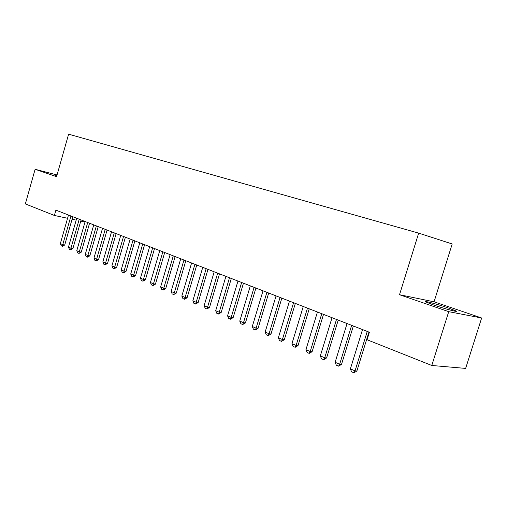 <?xml version="1.0" encoding="UTF-8"?>
<svg xmlns="http://www.w3.org/2000/svg" width="507" height="507" viewBox="0 0 507 507"><rect width="100%" height="100%" fill="white"/><g stroke="black" fill="none" stroke-linecap="round" stroke-linejoin="round"><path stroke-width="0.76" d="M433.707 305.011C445.114 308.966 460.185 312.914 455.673 310.791L447.935 307.844C436.704 303.972 422.008 300.106 426.267 302.159L433.707 305.011M434.055 301.811L399.516 294.725L448.727 311.666L481.65 317.99L434.055 301.811L452.2 243.962L418.668 233.125L68.616 134.171L56.562 176.658L35.116 169.275L25.35 203.915L54.382 215.456L67.564 218.283M481.65 317.99L465.641 368.412L431.78 365.471L448.727 311.666M431.78 365.471L367.055 339.741L369.375 332.243L55.897 210.132L54.382 215.456M72.07 219.252L76.189 220.133M80.752 221.109L84.999 222.022M57.044 174.959L35.116 169.275M399.516 294.725L418.668 233.125M56.936 175.346L55.295 175.156L56.816 175.764M367.258 331.413L355.039 370.896L356.877 371.016L353.905 372.81L351.579 371.796L350.375 368.881L362.524 329.575M368.938 332.072L356.877 371.016M350.375 368.881L355.039 370.896L353.905 372.81M351.649 325.336L339.658 364.248L341.515 364.387L338.581 366.149L336.318 365.167L335.127 362.296L347.054 323.548M353.354 326.001L341.515 364.387M335.127 362.296L339.658 364.248L338.581 366.149M336.496 319.435L324.721 357.796L326.59 357.955L323.694 359.685L321.495 358.734L320.323 355.901L332.034 317.699M338.22 320.107L326.59 357.955M320.323 355.901L324.721 357.796L323.694 359.685M321.78 313.7L310.208 351.528L312.097 351.706L309.232 353.411L307.103 352.485L305.936 349.684L317.445 312.014M323.517 314.378L312.097 351.706M305.936 349.684L310.208 351.528L309.232 353.411M307.476 308.129L296.113 345.438L298.015 345.628L295.182 347.308L293.109 346.408L291.956 343.645L303.262 306.488M309.232 308.814L298.015 345.628M291.956 343.645L296.113 345.438L295.182 347.308M293.572 302.717L282.405 339.519L284.319 339.722L281.518 341.376L279.503 340.501L278.368 337.776L289.478 301.12M295.34 303.401L284.319 339.722M278.368 337.776L282.405 339.519L281.518 341.376M280.054 297.451L269.071 333.764L270.998 333.98L268.235 335.609L266.27 334.753L265.142 332.066L276.068 295.898M281.835 298.141L270.998 333.98M265.142 332.066L269.071 333.764L268.235 335.609M266.904 292.324L256.105 328.162L258.038 328.39L255.306 329.994L253.392 329.163L252.283 326.508L263.025 290.815M268.697 293.021L258.038 328.39M252.283 326.508L256.105 328.162L255.306 329.994M254.102 287.336L243.48 322.712L245.42 322.946L242.72 324.531L240.863 323.72L239.76 321.102L250.325 285.866M255.908 288.039L245.42 322.946M239.76 321.102L243.48 322.712L242.72 324.531M241.636 282.481L231.192 317.401L233.138 317.648L230.47 319.207L228.657 318.421L227.567 315.836L237.967 281.055M243.455 283.191L233.138 317.648M227.567 315.836L231.192 317.401L230.47 319.207M229.5 277.754L219.22 312.23L221.172 312.489L218.53 314.023L216.768 313.263L215.69 310.709L225.919 276.359M231.325 278.47L221.172 312.489M215.69 310.709L219.22 312.23L218.53 314.023M217.68 273.153L207.559 307.191L209.511 307.464L206.907 308.978L205.183 308.231L204.118 305.708L214.188 271.79M219.506 273.862L209.511 307.464M204.118 305.708L207.559 307.191L206.907 308.978M206.153 268.659L196.19 302.286L198.148 302.565L195.569 304.054L193.896 303.325L192.837 300.835L202.756 267.335M207.99 269.375L198.148 302.565M192.837 300.835L196.19 302.286L195.569 304.054M194.922 264.286L185.106 297.495L187.07 297.786L184.516 299.257L182.888 298.547L181.836 296.082L191.602 262.994M196.76 265.003L187.07 297.786M181.836 296.082L185.106 297.495L184.516 299.257M183.965 260.021L174.3 292.831L176.265 293.122L173.743 294.573L172.146 293.883L171.106 291.449L180.733 258.76M185.809 260.737L176.265 293.122M171.106 291.449L174.3 292.831L173.743 294.573M173.28 255.858L163.755 288.274L165.726 288.578L163.222 290.01L161.67 289.332L160.643 286.93L170.124 254.628M175.124 256.574L165.726 288.578M160.643 286.93L163.755 288.274L163.222 290.01M162.848 251.795L153.469 283.831L155.434 284.142L152.962 285.555L151.447 284.896L150.427 282.519L159.768 250.591M164.699 252.518L155.434 284.142M150.427 282.519L153.469 283.831L152.962 285.555M152.67 247.828L143.424 279.49L145.389 279.807L142.942 281.201L141.466 280.561L140.458 278.21L149.66 246.656M154.527 248.55L145.389 279.807M140.458 278.21L143.424 279.49L142.942 281.201M142.733 243.956L133.614 275.257L135.584 275.58L133.164 276.955L131.719 276.328L130.717 274.008L139.793 242.815M144.59 244.678L135.584 275.58M130.717 274.008L133.614 275.257L133.164 276.955M133.024 240.179L124.038 271.118L126.002 271.448L123.607 272.81L122.193 272.196L121.205 269.895L130.153 239.057M134.881 240.901L126.002 271.448M121.205 269.895L124.038 271.118L123.607 272.81M123.543 236.484L114.677 267.081L116.648 267.411L114.271 268.754L112.89 268.152L111.914 265.883L120.742 235.394M125.4 237.206L116.648 267.411M111.914 265.883L114.677 267.081L114.271 268.754M114.278 232.871L105.532 263.127L107.497 263.469L105.152 264.793L103.802 264.204L102.832 261.961L111.534 231.807M116.135 233.594L107.497 263.469M102.832 261.961L105.532 263.127L105.152 264.793M105.215 229.348L96.596 259.267L98.554 259.609L96.235 260.921L94.91 260.345L93.953 258.126L102.541 228.302M107.078 230.07L98.554 259.609M93.953 258.126L96.596 259.267L96.235 260.921M96.362 225.894L87.857 255.49L89.815 255.839L87.515 257.138L86.222 256.574L85.271 254.375L93.744 224.874M98.219 226.616L89.815 255.839M85.271 254.375L87.857 255.49L87.515 257.138M87.705 222.522L79.307 251.802L81.266 252.15L78.984 253.43L77.723 252.885L76.779 250.712L85.144 221.527M89.562 223.245L81.266 252.15M76.779 250.712L79.307 251.802L78.984 253.43M79.231 219.22L70.942 248.189L72.9 248.544L70.644 249.812L69.408 249.273L68.47 247.118L76.728 218.244M81.088 219.943L72.9 248.544M68.47 247.118L70.942 248.189L70.644 249.812M70.942 215.995L62.76 244.653L64.712 245.014L62.481 246.263L61.271 245.737L60.346 243.607L68.496 215.038M72.799 216.717L64.712 245.014M60.346 243.607L62.76 244.653L62.481 246.263M455.514 311.304L455.673 310.791"/></g></svg>
